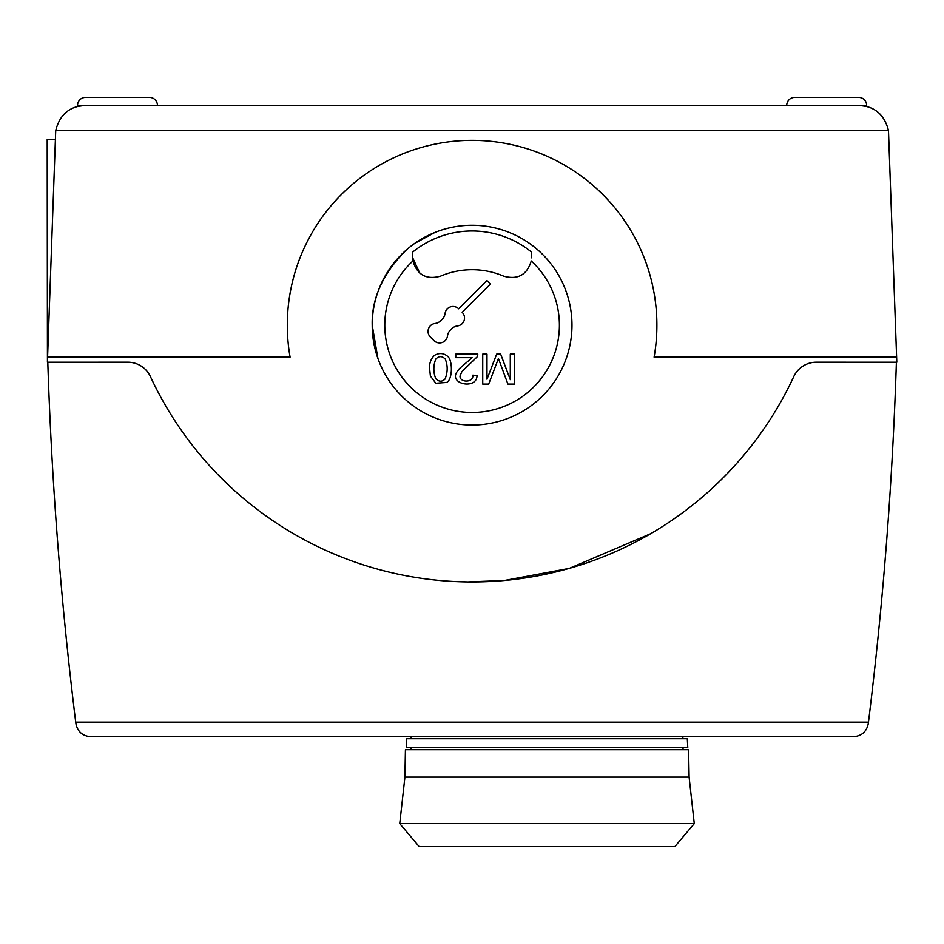 <?xml version="1.0" encoding="UTF-8"?>
<svg xmlns="http://www.w3.org/2000/svg" width="944" height="944" viewBox="0 0 944 944"><rect width="100%" height="100%" fill="white"/><g stroke="black" fill="none" stroke-linecap="round" stroke-linejoin="round"><path stroke-width="1.42" d="M404.917 777.113L405.424 749.689L688.601 749.689L689.108 777.113L694.277 823.605L674.866 846.579L419.16 846.579L399.749 823.605L404.917 777.113L689.108 777.113M399.749 823.605L694.277 823.605M411.171 738.704L411.171 736.698M682.866 736.698L682.866 738.704M410.935 749.689L411.029 747.695M682.996 747.695L683.102 749.689M406.25 747.695L406.722 738.704L687.315 738.704L687.787 747.695L406.25 747.695M659.384 528.463L657.992 529.336M47.436 361.127L47.2 139.37L55.177 139.37M419.75 273.076L412.693 257.83L412.693 252.083A94.188 94.188 0 0 1 531.507 252.083L531.507 257.83M559.403 325.161A87.296 87.296 0 0 0 531.26 260.969C526.988 274.928 517.808 280.002 503.718 276.179A80.429 80.429 0 0 0 440.482 276.179C426.381 280.002 417.201 274.928 412.929 260.969A87.296 87.296 0 0 0 472.094 412.469A87.296 87.296 0 0 0 559.403 325.161M428.057 331.403A7.989 7.989 0 0 0 430.393 337.055L433.921 340.583A7.989 7.989 0 0 0 447.503 335.934A9.995 9.995 0 0 1 450.347 330.117L451.716 328.76A9.995 9.995 0 0 1 457.533 325.916A7.989 7.989 0 0 0 462.182 312.334L490.432 284.085L486.903 280.545L458.642 308.806A7.989 7.989 0 0 0 445.072 313.455A9.995 9.995 0 0 1 442.217 319.261L440.86 320.63A9.995 9.995 0 0 1 435.042 323.473A7.989 7.989 0 0 0 428.057 331.403M372.207 325.161A99.887 99.887 0 0 1 472.094 225.274A99.887 99.887 0 0 1 571.981 325.161A99.887 99.887 0 0 1 472.094 425.048A99.887 99.887 0 0 1 372.207 325.161C371.488 298.611 382.757 273.642 406.026 250.254C382.757 273.642 371.488 298.611 372.207 325.161L377.907 358.413M858.662 97.421L794.73 97.421L858.662 97.421A7.989 7.989 0 0 1 866.651 105.409L866.651 106.436L858.898 105.409L866.651 106.436M149.459 97.421L85.526 97.421L149.459 97.421A7.989 7.989 0 0 1 157.447 105.409M786.741 105.409A7.989 7.989 0 0 1 794.73 97.421L803.58 97.421L794.73 97.421A7.989 7.989 0 0 0 786.741 105.409M85.526 97.421L94.376 97.421L85.526 97.421A7.989 7.989 0 0 0 77.538 105.409L77.538 106.436L85.302 105.409L858.898 105.409C874.604 106.224 884.469 114.613 888.481 130.602L896.8 362.225L816.383 362.201A24.957 24.957 0 0 0 793.762 376.621A354.614 354.614 0 0 1 150.462 376.68A24.957 24.957 0 0 0 127.806 362.201L47.401 362.225L55.72 130.602C59.732 114.613 69.585 106.224 85.302 105.409L77.538 106.436M896.623 357.127L654.109 357.127A184.788 184.788 0 0 0 472.094 140.373A184.788 184.788 0 0 0 290.091 357.127L47.578 357.127M434.641 579.97L436.057 580.123M453.852 581.492L467.658 581.929M467.846 581.929L504.273 580.501M504.403 580.489L569.126 568.43M569.421 568.347L650.581 533.761M94.376 97.421L140.621 97.421M803.58 97.421L849.824 97.421M412.693 257.83L412.929 260.969M435.774 378.745C433.213 372.219 433.213 365.682 435.774 359.098C438.925 355.829 442.087 355.829 445.261 359.098C447.881 365.529 447.822 372.172 445.061 379.028C442.087 381.99 438.995 381.895 435.774 378.745M429.65 368.915L430.393 375.995L435.809 383.252L446.559 382.462C452.282 380.231 453.061 361.93 448.093 356.726C443.904 353.032 439.349 352.584 434.452 355.392C430.771 359.039 429.166 363.546 429.65 368.915M459.35 368.703L456.636 372.361C449.438 384.444 476.921 389.707 477.027 375.547L472.826 375.169C473.805 382.993 459.433 382.792 460.023 375.983L461.935 371.558L477.334 356.69L477.806 354.13L455.775 354.13L455.775 357.67L472.118 357.67L459.35 368.703M507.907 384.102L514.551 384.102L514.551 354.13L510.291 354.13L510.291 379.641L500.65 354.13L496.674 354.13L486.986 379.217L486.986 354.13L482.738 354.13L482.738 384.102L488.673 384.102A9999.426 9999.426 0 0 0 496.65 363.251L498.42 358.449L507.907 384.102M75.898 723.564C77.573 731.659 82.529 736.037 90.766 736.698C82.529 736.037 77.573 731.659 75.898 723.564L75.709 722.113C60.971 602.567 51.66 482.608 47.802 362.225M868.303 723.564L868.48 722.113L868.303 723.564C866.627 731.659 861.671 736.037 853.435 736.698C861.671 736.037 866.627 731.659 868.303 723.564M90.766 736.698L853.435 736.698M896.387 362.225C892.528 482.608 883.23 602.567 868.48 722.113L75.709 722.113M414.723 243.399L434.96 232.436M858.898 105.409L866.651 105.409M77.538 105.409L85.302 105.409M888.481 130.602L55.72 130.602"/></g></svg>

